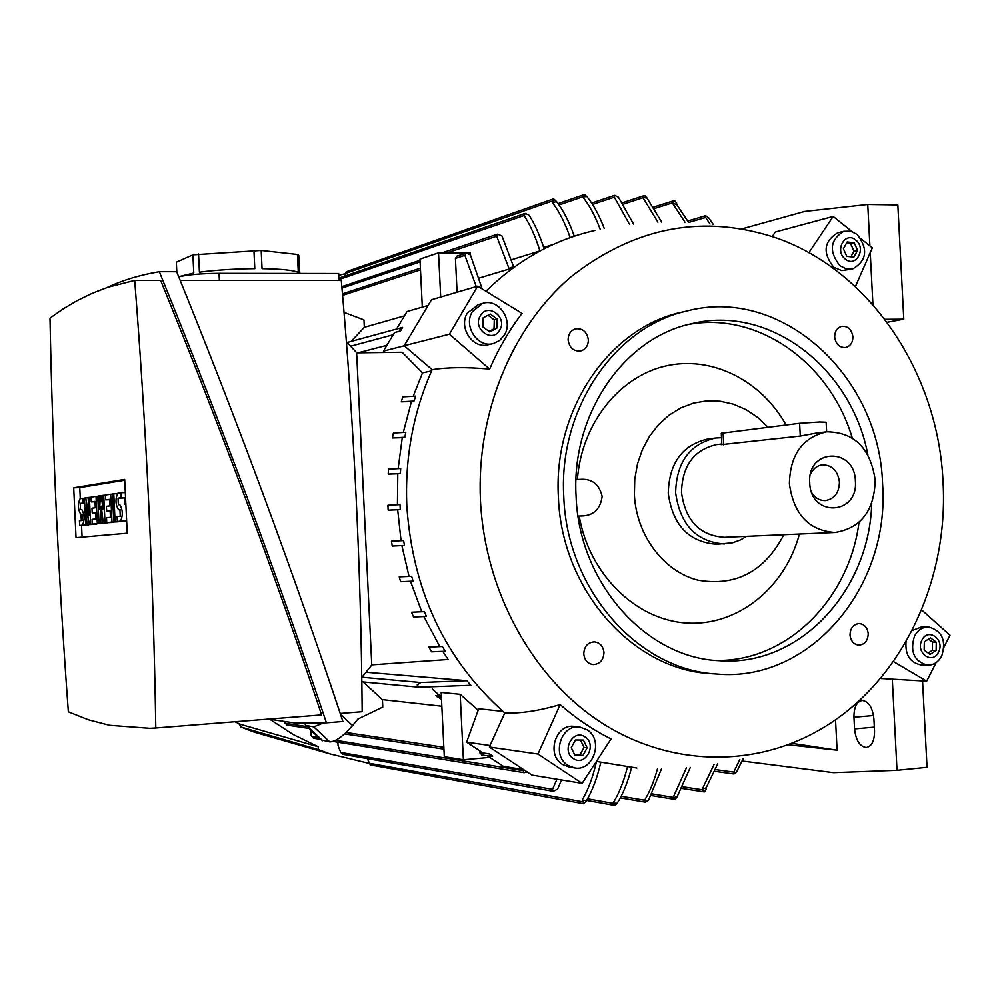 <?xml version="1.0" encoding="UTF-8"?>
<svg xmlns="http://www.w3.org/2000/svg" width="1000" height="1000" viewBox="0 0 1000 1000"><rect width="100%" height="100%" fill="white"/><g stroke="black" fill="none" stroke-linecap="round" stroke-linejoin="round"><path stroke-width="1.5" d="M629.575 224.45L614.338 197.15L614.888 195.338L618.438 197.213L633.513 224M540.475 250.725L511.463 259.788M509.2 269.012L496.688 236.213L497.463 234.163L501.962 235.925L513.387 266.15L509.2 269.012L479.087 278.075M404.425 315.863L364.325 327.312L351.112 341.388M742.237 228.8L804.675 211.425L867.75 204.462L869.887 245.875M870.238 252.638L872.938 304.762M884.837 319.312L903.775 319.175L897.837 204.925L867.75 204.462M903.775 319.175L887.062 322.287M428.125 305.425L407.013 311.537L396.675 328.888M404.288 345.788L383.438 351.1L394.487 332.562L400.5 330.925L402.6 327.4L347.15 342.475M431.613 370.863L422.5 372.887L402.163 352.25L356.625 352.837M383.438 351.1L384.787 352.475M371.763 664.862L448.175 659.488L442.762 651.338M428.837 647.113L431.637 651.825L445.275 651.225L442.337 646.513L428.837 647.113L442.337 646.513M423.9 616.562L439.675 646.375M411.5 612.225L413.55 617.013L426.45 616.438L424.325 611.65L411.5 612.225L424.325 611.65M410.5 581.263L421.7 611.6M399.225 576.875L400.625 581.725L413.075 581.138L411.625 576.3L399.225 576.875L411.625 576.3M401.875 545.6L404.45 545.475L403.625 540.588L391.45 541.188L392.262 546.062L401.875 545.6L409.025 576.337M397.688 509.762L400.25 509.538L400.012 504.625L387.912 505.25L388.15 510.163L397.688 509.762L401.05 540.712M397.788 473.762L400.35 473.438L400.7 468.512L388.512 469.175L388.188 474.1L397.788 473.762L397.438 504.762M402.262 437.663L404.837 437.25L405.812 432.312L393.387 433.025L392.463 437.95L402.262 437.663L398.15 468.65M411.438 401.575L414.038 401.062L415.675 396.138L402.812 396.875L401.238 401.8L411.438 401.575L403.288 432.45M422.5 372.887L413.212 396.262M441.45 698.312L439.688 698.162L441.5 699.325M439.513 696.012L435.913 695.65L439.513 696.025L432.175 688.95L439.05 695L432.175 688.95M440.175 696.087L439.05 695L441.35 696.2L440.175 696.087M366.025 672.237L466.9 680.7L470.875 685.288L419.25 687.237L417.175 684.975L420.725 682.513L466.9 680.7M363.088 681.925L382.413 699.625L441.838 706.225M460.175 694.3L441.163 692.45L444.3 756.7L463.387 759.762L460.175 694.3L478.162 710.263M490.012 745.512L466.6 742.163L478.725 708.737L502.912 711.388M346.4 341.662L356.625 352.663L371.775 665.037L361.8 677.55M338.975 280.413L338.638 273.5L219.037 273.337C201.462 273.488 188.038 274.65 178.762 276.837M180.212 280.4L341.287 280.413C353.988 423.188 360.95 566.95 362.175 711.712L340.213 713.45M159.325 271.688L176.675 271.725C238.787 424.475 294.188 574.4 342.887 721.5L326.425 722.812C277.337 575.288 221.637 424.913 159.325 271.688C139.8 275 122.362 280.287 107 287.562M268.712 719.087L294.875 723L326.425 722.812M155.8 727.987L321.625 714.912C274.325 572.688 220.662 427.85 160.637 280.387L134.7 280.387L108 287.225L92.387 293.212L77.55 300.413L63.425 308.738L50 318.1C52.538 449.462 58.663 580.7 68.35 711.812L88.362 719.775L109.55 725.3L149.838 728.312L155.8 727.987C153.387 577.788 146.35 428.587 134.7 280.387M73.713 487.812L124.688 479.4L127.225 533.212L76.037 537.663L73.713 487.812L79.763 487.6L124.725 480.238M82.088 537.137L81.538 525.375M81.312 520.575L81.013 514.338M80.288 498.688L79.763 487.6M96.825 523.938L89.4 524.425L86.088 506.562L86.938 524.688L85.712 524.812L84.462 498.075L85.688 497.9L89 515.725L88.15 497.537L89.388 497.362L90.638 524.3L89.4 524.425M93.088 524.275L85.712 524.812M111.312 522.413L103.287 522.962L101.213 506.175L100.725 523.237L99.025 523.413L97.737 496.138L99.012 495.95L99.65 509.613L100.288 495.763L101.15 495.637L103.075 509.188L102.425 495.45L103.725 495.262L105.013 522.788L103.287 522.962M106.988 522.812L99.025 523.413M121.475 521.312L113.763 521.862L112.45 493.988L113.775 493.787L115.087 521.725L113.763 521.862M125.55 497.762L124.45 497.912L124.488 504.4M126.638 520.913L117.325 521.487L117.088 516.538L120.237 516.188L119.938 509.562L118.575 509.725L120.188 509.663L118.575 509.725M118.35 521.675L106.737 522.6L106.512 517.737L110.438 517.288L110.138 510.763L106.638 511.188L106.412 506.312L109.9 505.863L109.6 499.325L105.675 499.875L109.612 499.725M103.562 523.225L92.3 524.125L92.075 519.362L95.838 518.938L95.538 512.537L92.2 512.95L91.975 508.188L95.312 507.75L95.013 501.362L91.263 501.887L95.037 501.737M89.012 524.675L79.662 525.462L79.438 520.775L82.25 520.462L81.975 514.2L80.75 514.35L82.188 514.288L80.75 514.35M79.662 525.462L82.475 525.163C84.812 519.738 84.588 514.525 81.788 509.5L80.525 509.663L80.237 503.413L83.062 503.025L82.837 498.312L80.025 498.738C77.7 504.188 77.938 509.4 80.712 514.35M83.062 503.025L84.7 502.962M82.837 498.312L84.475 498.263M91.263 501.887L91.037 497.113L96.05 496.388L97.325 523.6L92.3 524.125M92.2 512.95L95.55 512.812M97.325 523.6L103.562 523.325M96.05 496.388L97.75 496.325M105.675 499.875L105.45 495.012L110.688 494.237L111.988 522.05L106.737 522.6M106.638 511.188L110.15 511.05M111.988 522.05L118.35 521.775M110.688 494.237L112.463 494.175M117.325 521.487L120.475 521.15C123.112 515.4 122.863 509.888 119.738 504.588L118.338 504.762L118.025 498.162L121.188 497.713L120.95 492.738L117.8 493.2C115.188 498.988 115.425 504.5 118.525 509.725M121.188 497.713L125.55 497.55M120.95 492.738L125.312 492.575M115.087 521.725L121.475 521.45M113.775 493.787L117.15 493.663M101.15 495.637L102.438 495.588M99.012 495.95L100.288 495.9M100.725 523.237L106.988 522.975M105.013 522.788L111.312 522.513M103.725 495.262L105.463 495.2M85.688 497.9L88.162 497.812M86.938 524.688L93.1 524.425M90.638 524.3L96.825 524.038M89.388 497.362L91.05 497.3M176.812 272.05L176.35 262.2L192.9 254.838L193.762 273.012L178.713 276.7M299.825 273.45L298.738 255.338L297.438 254.45L298.3 272.337C293.1 270.175 281.012 268.962 262.05 268.675L261.175 250.45L297.438 254.45M192.9 254.838L261.175 250.45M253.925 250.413L254.8 268.663C234.488 268.85 216.025 270.025 199.425 272.175L198.55 253.975M441.45 698.35L439.688 698.162M441.4 697.188L437.025 696.737L435.913 695.65M404.45 545.475L392.262 546.062M400.25 509.538L388.15 510.163M400.35 473.438L388.188 474.1M404.837 437.25L392.463 437.95M414.038 401.062L401.238 401.8M466.6 742.163L483 752.938L489.5 753.925L479.725 752.738L479.625 750.725M477.7 711.55L477.638 710.212M489.412 754.2L490.775 756.325L492.788 756.075L489.5 753.925M482 754.925L479.725 752.738M489.787 757.4L463.387 759.762M487.337 755.8L503.387 766.35L523.6 769.6M400.5 330.925L399.85 329.938L401.438 327.575M382.413 699.625L382.775 707.075L357.962 719L352.55 725.6L340.462 714.188M321.188 739.9L329.812 741.912C335.662 741.663 343.25 736.225 352.55 725.6M323.113 723.025L313.762 726.875L305.763 725.438L304.762 723.363M284.288 721.413L286.7 725.037M344.05 312.387L363.963 319.9L364.325 327.312M440.688 297.038L438.525 252.825L470.25 253L470.337 254.775M422.312 307.113L419.963 259.113L438.525 252.825M457.088 292.225L455.425 258.425L456.912 256.15M476.262 286.588L464.862 255.338L466.65 253.05L470.438 254.963L482.163 288.925M539.963 250.975C535.487 236.688 530.2 224.862 524.075 215.5L525.337 213.438L529.15 215.263C534.888 224.3 539.875 235.487 544.1 248.837M556.575 201.588L552.425 202.587L553.638 198.812L556.575 201.588C563.337 210.312 569.237 221.85 574.288 236.2M570.188 237.613C565.237 223.287 559.312 211.612 552.425 202.587M346.275 271.762L344.725 276.1M586.812 196.525L582.712 196.975L584.663 194.525L587.062 196.812C593.488 204.662 599.225 215.212 604.263 228.487M600.2 229.312C595.1 215.738 589.263 204.95 582.712 196.988M646.888 198.012L642.837 197.438L644.737 195.525L646.875 197.85L661.7 222.05M657.925 222.175L642.837 197.438M676.688 204.438L672.625 203.337L674.488 200.562L676.612 202.875L676.688 204.438L688.5 222.312M684.95 222.162L672.625 203.337M710.013 224.013L705.65 217.463L705.738 215.738L708.675 217.787L713.225 224.387M527.125 771.925L524.25 772.7L523.088 770.625L523.488 769.575M310.887 730.25L311.125 735.113L313.463 738.225M485.925 291.238C517.175 260.625 552.712 240.55 592.55 231.012L594.837 230.487M772.262 236.488L775.3 232.013L833.15 216.438L852.05 231.588M636.875 768.037L596.413 761.425M504.775 712.987C520.712 713.6 539.175 710.8 560.175 704.587C576.013 718.475 592.975 729.925 611.062 738.95L582.125 783.35L531.925 775.088L489.338 747.013L504.775 712.987C445.55 660.575 412.9 591.712 406.838 506.413C404.75 457.938 413.175 412.362 432.137 369.688L404.2 345.725L431.5 299.738L477.675 286.175L522.05 313.375C509.212 330.275 498.413 348.85 489.65 369.1L449.387 334.2L477.675 286.175M943.025 481.725C949.013 583.125 899.775 684.862 818.425 730.525C752.475 768.012 668.725 766.425 600.438 722.062C532.375 677.487 485.037 591.675 480.462 500.737C476.287 413.25 511.788 327.35 570.975 276.825C635.375 226.35 704.325 213.55 777.812 238.438C871.075 271.9 938.3 373.938 943.025 481.725M603.975 652.5C603.538 660.125 599.913 664.15 593.125 664.575C587.638 663.662 584.513 660.125 583.763 653.938C584.175 646.413 587.725 642.387 594.412 641.85C600.013 642.675 603.188 646.225 603.975 652.5M868.225 633.7C867.9 640.775 864.75 644.587 858.775 645.138C853.675 644.4 850.75 641.025 850 635C850.312 627.987 853.425 624.175 859.312 623.55C864.488 624.237 867.463 627.612 868.225 633.7M852.9 336.812C852.825 342.6 850.4 346.175 845.662 347.525C839.475 347.762 835.812 344.263 834.663 337.013C834.737 331.287 837.113 327.725 841.775 326.325C848.025 326.012 851.737 329.5 852.9 336.812M588.35 339.775C588.275 345.637 585.725 349.375 580.725 350.962C573.65 351.525 569.45 347.875 568.112 340C568.188 334.225 570.662 330.5 575.55 328.85C582.712 328.162 586.987 331.8 588.35 339.775M713.962 673.838L710.5 673.625C632.688 669.75 561.587 589.825 558.425 497.537C552.925 410.3 608.675 328.462 680.688 312.413L685.938 311.225M563.8 497.075C558.275 409.425 614.225 327.2 686.488 311.112C781.513 285.487 879.638 376.112 882.575 483.988C890.2 586.862 809.963 682.95 716.438 674C638.35 670.113 566.987 589.812 563.8 497.075M871.725 503.312C869.412 591.45 798.888 667.175 719.125 660.7C646.112 657.925 579.075 583.112 576.112 496.575C570.925 414.738 623.587 338.025 691.312 323.775C769.237 304.113 851.488 367.75 867.837 454.75M859.013 522.375C849.1 599.763 786.388 662.262 715.5 660.425M576.013 479.562L582.463 479.275C592.9 479.312 599.462 485.025 602.15 496.425C600.513 508.338 594.375 514.825 583.713 515.862L578.075 516.1M799.412 534.025C785.062 587.8 737.738 626.25 686.925 623.062C636.138 620.175 589.263 574.5 579.2 516.062M783.85 534.7C764.562 571.525 735.913 586.675 697.913 580.163C663.688 571.6 636.337 535.225 634.388 494.712L634.775 479.062L637.513 463.8L642.487 449.363L649.562 436.2L658.5 424.7L669.038 415.175L680.85 407.9L693.575 403.088L706.85 400.85L720.275 401.225L733.462 404.188L746.05 409.625L757.688 417.388L768.05 427.225M746.6 536.337L740.662 539.85L732.688 542.762L716.737 544.263C688.863 542.2 672.7 525.225 668.25 493.312C669.1 462.987 682.362 444.85 708.037 438.938L708.675 438.85M724.338 543.962C696.338 541.9 680.1 524.812 675.625 492.713C676.475 462.2 689.8 443.975 715.6 438.013L721.513 437.688M835 532.475C808.85 530.6 793.65 514.35 789.388 483.738C790.163 454.625 802.588 437.325 826.688 431.812C854.388 432.088 870.562 448.25 875.2 480.275C874.262 510.838 860.863 528.237 835 532.475L724.312 537.312C699.712 535.6 685.438 520.662 681.488 492.475C682.25 465.675 693.975 449.712 716.663 444.588L717.188 444.525M817.138 432.925L800.275 436.062L721.862 444.575M855.387 481.075C858.375 515.312 810.525 517.65 809.725 482.912C806.963 448.263 854.837 446.75 855.387 481.075M810.475 474.35C813.062 468.725 817.075 465.538 822.525 464.812C832.2 465.1 837.837 470.838 839.438 482.05C839.125 492.738 834.475 498.9 825.475 500.562C819.95 500.737 815.45 498.237 811.975 493.062M721.287 433.263L799.625 423.288L819.625 421.975L826.137 422.212L826.637 431.825M577.4 479.475C581.475 424.363 618.45 377.3 664.725 366.213C711.012 355 760.9 379.9 786.075 424.975M688.637 324.425C758.337 311.375 830.163 363.113 852.25 437.938M921.038 664.875L920.8 664.862C909.912 662.537 905 654.762 906.062 641.55M912.013 630.6L921.925 626.8L928.487 626.95C922.5 627.013 917.837 630.05 914.525 636.05C909.737 651.525 914.025 661.237 927.362 665.175C933.538 665.25 938.325 662.188 941.725 656.012C946.462 640.337 942.05 630.65 928.487 626.95M936.1 662.625L926.688 681.175L893.363 661.513M921.587 609.875L950 635.212L944.025 647M938.475 652.188C945.337 639.775 928.075 627.038 921.963 640.062C915.05 652.537 932.425 665.225 938.475 652.188M930.4 637.837L936.287 642.175L936.125 650.45L930.062 654.425L924.163 650.1L924.325 641.8L930.4 637.837M928.175 653.05L932.337 650.312L932.513 642.05L928.487 639.087M936.125 650.45L932.337 650.312M936.287 642.175L932.513 642.05M569.587 767.15L562.475 764.475C545.737 754.562 556 722.85 574.688 726.5L579.412 727.038M582.125 783.35L537.987 754.05L560.175 704.587M567.837 765.288L574.163 767.837C593.175 772.25 604.1 740.025 587.137 729.837L580.075 727.125C561.325 723.462 551.038 755.325 567.837 765.288M573.337 758.538C585.237 767.15 597.463 744.6 585.075 737C573.237 728.288 560.862 750.913 573.337 758.538M587.137 747.825L582.962 755.5L575.025 755.45L571.263 747.675L575.462 739.987L583.4 740.075L587.137 747.825L584.025 747.412L580.462 740.037M574.825 755.025L579.862 755.075L584.025 747.412M582.962 755.5L579.862 755.075M492.725 343.663L488.488 344.663C472.887 349.637 458.038 327.362 467.45 312.95L478.45 304.587M472.4 311.613C462.962 326.087 477.875 348.475 493.525 343.475L499.712 340.412L504.363 335.062C513.9 320.325 498.325 297.7 482.5 303.463L472.4 311.613M480.288 315.825C472.038 328.787 492.463 343.7 499.7 330.075C507.9 317.188 487.625 302.225 480.288 315.825M489.738 331.887L482.812 326.812L483.075 317.875L490.288 314.037L497.2 319.125L496.938 328.038L489.738 331.887M489.087 331.413L494.038 328.762L494.3 319.875L488.013 315.25M496.938 328.038L494.038 328.762M497.2 319.125L494.3 319.875M404.2 345.725L449.387 334.2M489.65 369.1C466.712 367.025 447.55 367.212 432.137 369.688M489.338 747.013L537.987 754.05M880.337 678.462L926.688 681.175M861.125 238.863L872.337 247.838L855.362 286.65M852.375 268.962L841.838 270.625L833.713 267.213C822.487 252.938 823.75 241.5 837.487 232.913L838 232.775M808.875 252.7L833.15 216.438M857.062 234.375L850.588 231.175L843.737 231.3C829.95 239.925 828.7 251.412 839.963 265.75L846.213 268.863L852.825 268.863C866.925 260.462 868.337 248.962 857.062 234.375M855.7 240.025C845.088 230.85 834.15 250.875 845.312 259.1C855.962 268.2 866.787 248.225 855.7 240.025M843.413 248.775L847.125 241.975L854.212 242.75L857.588 250.325L853.888 257.125L846.8 256.363L843.413 248.775M850.913 256.8L853.975 251.188L850.6 243.637L846.462 243.188M857.588 250.325L853.975 251.188M854.212 242.75L850.6 243.637M386.875 345.325L358.025 352.825M922.55 680.925L927.038 767.325L897.013 770.312L833.487 772.663L742.138 761.012M873.913 718.975L874.525 730.812C874.55 740.75 871.812 746.325 866.338 747.525C859.788 746.6 855.863 740.4 854.55 728.913L853.95 717.237C853.913 707.288 856.663 701.688 862.188 700.462C868.675 701.338 872.575 707.5 873.913 718.975M892.3 679.163L897.013 770.312M835.525 719.7L837.1 750.2L788.1 744.762M791.838 743.312L837.1 750.2M661.513 768.787L648.675 799.837L645.325 802.113L644.587 800.238C649.663 791.975 653.975 781.488 657.487 768.787M743.162 758.625L736.775 771.587L734.05 773.938L733.775 772.1L739.825 759.438M717.663 763.925L706.162 787.8L706.25 789.375L704.362 791.875L702.225 789.25L714.025 764.513M702.225 789.25L706.162 787.8M690.3 767.438L677.038 796.912L675.138 799.425L673.05 797.675L686.45 767.763M673.05 797.675L677.038 796.75M631.538 767.613C627.825 782.1 623.088 793.875 617.362 802.962L615.188 805.462L613 803.162C618.837 793.962 623.638 781.963 627.388 767.2M613 803.162L617.137 803.275M600.763 762.525C597.163 777.962 592.388 790.7 586.4 800.738L583.888 803.8L582.163 800.075C588.225 789.737 593.013 776.862 596.512 761.45M582.163 800.075L586.4 800.738M367.238 758.587L370.288 764.912M561.538 779.963L557.625 789.087L553.362 791.338L552.537 789.35L556.962 779.212M337.887 742.212L338.062 745.713L340.75 752.438L342.8 754.287M338.725 275.312L345.1 273.7M368.825 763.325L329.825 753.863L318.45 749.613L318.312 746.787L293.337 734.613L269.75 719.237M273.25 737.613L254.375 732.188L240.863 727L238.875 723.587M318.312 746.787L240.738 724.4L234.875 721.75M318.45 749.613L240.863 727M614.338 197.15L592.537 204.45M219.375 280.4L219.037 273.337M82.475 525.163L88.588 524.9M80.237 503.413L84.712 503.25M120.475 521.15L126.638 520.9M118.025 498.162L124.45 497.912M420.725 682.513L362.025 677.25M393.162 334.762L350.625 346.213M322.713 740.75L306.775 725.812M329.812 741.912L313.762 726.875M443.85 747.3L346.125 732.5M306.962 726.562L284.9 723.225M420.487 269.862L342.6 295.363M464.862 255.338L455.425 258.425M524.075 215.5L338.938 279.562M552.35 200.987L345.087 273.575M582.7 196.812L559.062 204.963M643.05 197.712L623.362 204.137M672.6 202.812L654.5 208.512M705.65 217.463L689.1 222.338M496.688 236.213L447.013 252.875M420.1 261.9L341.975 288.113M523.088 770.625L335.712 740.3M318.675 737.55L311.575 736.4M723.075 432.825L723.688 444.888M799.625 423.288L800.275 436.062M873.55 715.525L853.95 717.237M874.338 727.138L854.55 728.913M644.587 800.238L621.138 796.25M733.775 772.1L715.525 769.6M702.25 789.775L682.738 786.762M673.225 797.362L652 793.875M613 803.337L587.525 798.812M582.25 801.7L368.812 763.175M552.537 789.35L340.75 752.438M614.312 195.425L591.638 203.062M553.013 244.537L543.65 247.45M419.25 687.237L361.85 681.812M490.775 756.325L481.475 754.9M321.675 740.35L305.763 725.438M443.938 749.137L344.575 733.913M308.975 728.45L286.637 725.037M420.4 268.175L342.475 293.812M465.825 253.225L456.8 256.188M524.562 213.588L338.862 278.137M553.638 198.812L346.188 271.788M583.987 194.65L558.1 203.612M644.112 195.625L622.438 202.738M673.9 200.662L653.6 207.087M705.387 215.763L687.788 220.987M497.463 234.163L442.062 252.85M420.012 260.287L341.838 286.637M524.25 772.7L333.137 741.438M320.65 739.4L313.387 738.213M686.488 311.112L680.688 312.413M715.6 438.013L708.037 438.938M826.688 431.812L816.5 433M721.838 443.988L716.663 444.588M721.287 433.15L721.875 444.837M716.438 674L710.5 673.625M920.8 664.862L927.362 665.175M568.787 767.025L574.163 767.837M477.5 304.85L482.5 303.463M837.487 232.913L843.737 231.3M644.85 802.1L620.288 797.887M733.763 773.95L714.812 771.325M703.888 791.85L681.888 788.438M674.638 799.4L651.137 795.525M614.637 805.438L586.6 800.425M583.888 803.8L370.2 764.9M553.362 791.338L342.713 754.275M254.375 732.188L329.825 753.863"/></g></svg>
